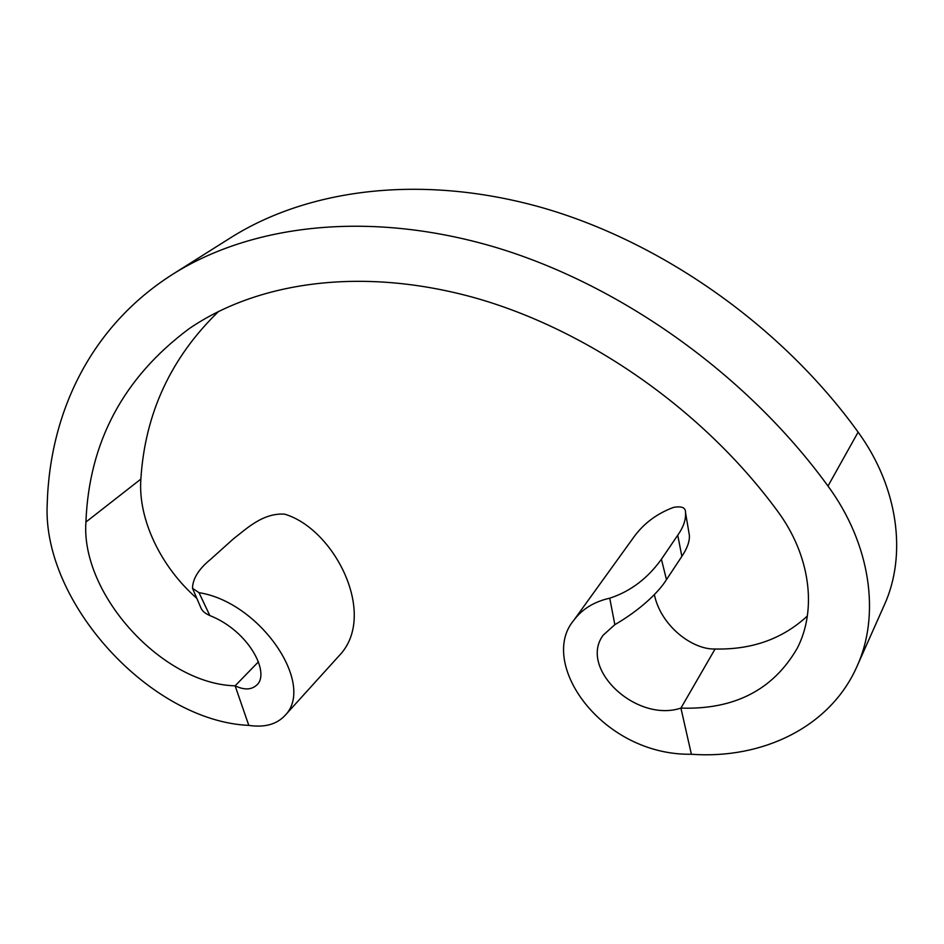 <?xml version="1.0" encoding="UTF-8"?>
<svg xmlns="http://www.w3.org/2000/svg" width="944" height="944" viewBox="0 0 944 944"><rect width="100%" height="100%" fill="white"/><g stroke="black" fill="none" stroke-linecap="round" stroke-linejoin="round"><path stroke-width="1.42" d="M196.671 598.189C160.775 566.789 137.883 519.094 140.868 479.092C144.998 413.472 170.935 357.564 218.689 311.343M172.964 274.114L230.902 237.581C307.378 189.402 419.62 173.649 539.779 206.984C659.655 240.685 780.723 324.854 858.12 432.14L827.994 486.066C745.736 372.915 617.706 283.082 492.284 246.36C366.579 209.969 250.667 225.144 172.964 274.114C90.117 326.577 49.761 413.189 47.2 504.285C42.256 602.827 150.946 721.192 248.791 725.381L235.127 685.816C162.769 684.152 80.677 594.508 85.916 522.032C89.007 442.111 123.381 377.694 189.012 328.772C257.311 281.973 361.198 266.267 474.395 297.69C587.345 329.421 703.138 409.613 777.667 511.294C810.471 555.591 817.197 609.848 797.196 648.339C773.136 689.887 734.385 709.805 680.919 708.106L715.08 649C751.955 649.85 782.706 638.852 807.368 615.984M827.994 486.066C870.793 544.369 880.551 614.957 856.999 666.393C830.165 727.305 762.197 759.448 691.386 754.256L680.919 708.106C635.961 723.033 578.33 668.069 603.251 635.111L614.839 624.668L609.73 598.189C636.504 589.504 652.339 571.793 661.414 559.237L666.464 579.64L681.863 556.37L677.745 535.201L661.414 559.237M858.12 432.14C898.369 487.411 907.149 555.107 884.233 605.222L856.999 666.393M248.791 725.381C264.603 727.706 276.663 724.414 284.994 715.493C316.039 684.494 260.131 602.13 199.007 592.667L209.816 615.547C249.452 631.229 270.326 673.45 256.803 685.002C251.47 689.922 244.248 690.194 235.127 685.816L258.444 661.815M691.386 754.256C601.729 755.66 537.738 662.9 573.751 620.361L634.309 536.428C644.127 523.141 657.213 513.453 673.568 507.388C681.757 505.937 685.733 507.648 685.521 512.521C686.052 519.554 683.456 527.118 677.745 535.201M654.345 594.578C660.847 626.12 692.648 649.85 715.08 649M573.751 620.361C582.07 609.116 594.071 601.717 609.73 598.189M666.464 579.64C658.133 593.103 638.828 610.803 614.839 624.668M685.58 512.922L689.344 535.106C689.828 541.113 687.338 548.193 681.863 556.37M284.994 715.493L339.215 655.643C378.332 615.122 334.483 528.758 284.592 514.15C262.515 512.675 245.593 529.619 233.534 538.753L210.76 559.202C198.795 568.925 192.706 578.625 192.505 588.301L199.007 592.667M209.816 615.547C205.131 613.47 202.205 610.992 201.013 608.101L200.954 607.948M85.916 522.032L140.868 479.092M192.552 588.419L201.013 608.101"/></g></svg>
